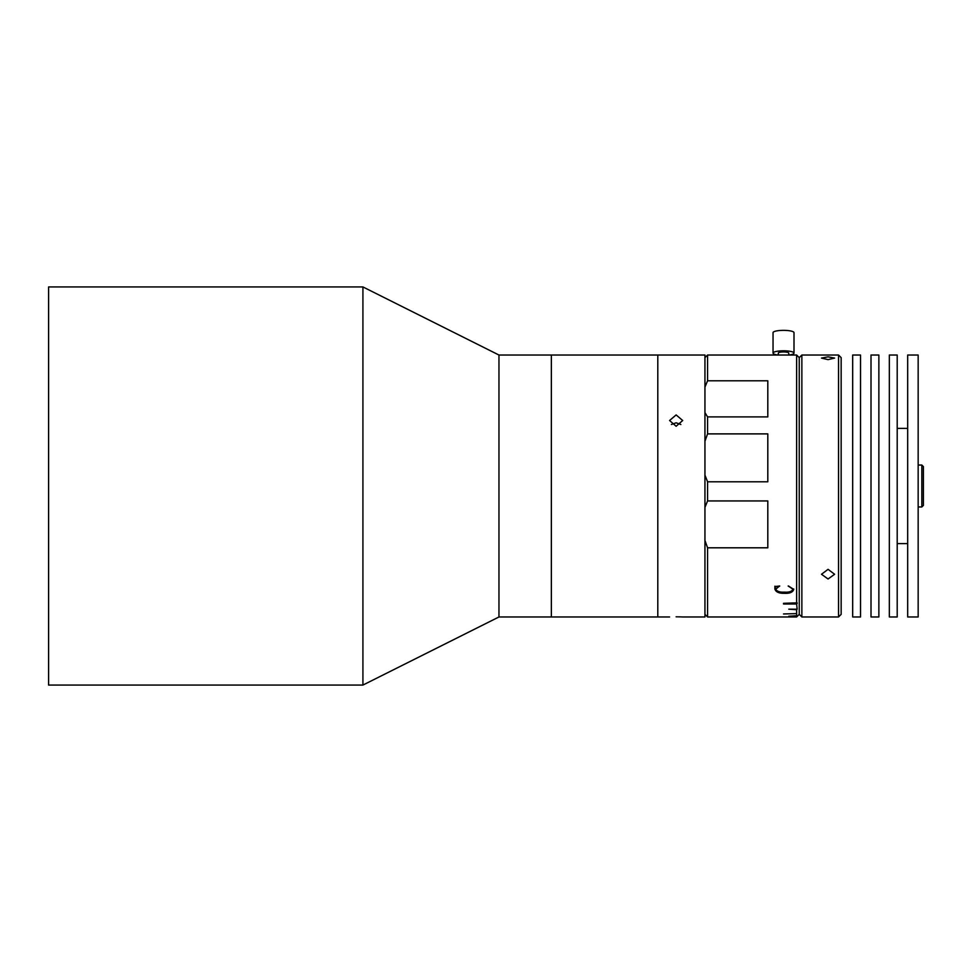 <?xml version="1.0" encoding="UTF-8"?>
<svg xmlns="http://www.w3.org/2000/svg" width="972" height="972" viewBox="0 0 972 972"><rect width="100%" height="100%" fill="white"/><g stroke="black" fill="none" stroke-linecap="round" stroke-linejoin="round"><path stroke-width="1.46" d="M669.587 616.965L551.355 616.965L551.355 355.035L498.964 355.035L362.921 286.934L48.6 286.934L48.6 685.066L362.921 685.066L362.921 286.934M682.684 616.965L704.943 616.965L704.943 355.035L657.801 355.035L657.801 616.965L657.801 355.035L551.355 355.035L551.355 616.965L498.964 616.965L498.964 355.035M498.964 616.965L362.921 685.066M918.163 616.965L918.163 355.035L907.678 355.035L907.678 616.965L918.163 616.965M907.678 543.627L897.205 543.627M907.678 428.373L897.205 428.373M897.205 616.965L897.205 355.035L889.344 355.035L889.344 616.965L897.205 616.965M878.87 616.965L878.87 355.035L871.009 355.035L871.009 616.965L878.87 616.965M860.536 616.965L860.536 355.035L852.675 355.035L852.675 616.965L860.536 616.965M676.135 616.807C667.679 616.977 667.679 616.977 676.135 616.807C684.58 616.977 684.58 616.977 676.135 616.807L680.692 616.88M682.356 616.953L680.825 616.892M676.135 426.271L669.587 420.512L676.135 414.923L682.684 420.512L676.135 426.271M680.85 424.485L676.135 422.796L671.409 424.485M793.747 589.409C792.812 592.288 789.689 593.588 784.38 593.309C779.046 593.442 775.887 592.045 774.903 589.105L774.903 586.578L779.532 586.007L775.668 589.275C777.09 591.438 779.994 592.398 784.38 592.13C788.863 592.483 791.73 591.559 792.982 589.336L788.474 586.007L793.747 589.409M796.627 603.527L797.149 602.847L783.529 603.308L783.529 604.001L796.627 604.001L797.149 609.201L788.766 609.177L796.627 609.699L796.627 613.611L783.529 613.964L796.627 613.611M796.627 613.964L796.627 616.382L797.149 615.701L788.766 616.224L796.627 616.965L707.567 616.965L707.567 547.807L767.807 547.807L767.807 500.945L707.567 500.945L704.943 507.396M796.627 603.308L796.627 355.035L799.239 357.647L799.239 614.353L799.239 357.647L801.864 355.035L801.864 616.965L799.239 614.353L796.627 616.965M704.943 475.077L707.567 481.796L767.807 481.796L767.807 433.889L707.567 433.889L704.943 441.252M707.567 481.796L707.567 500.945M704.943 412.602L707.567 416.903L767.807 416.903L767.807 380.793L707.567 380.793L704.943 387.099M704.943 357.647L707.567 355.035L707.567 380.793M704.943 540.481L707.567 547.807M707.567 416.903L707.567 433.889M788.766 609.177L797.149 609.201M783.529 603.308L797.149 603.527M792.97 589.117L788.146 586.019M779.738 586.019L775.668 588.862M775.425 587.137L774.903 586.177M793.747 588.996C792.812 591.863 789.689 593.163 784.38 592.884C779.046 593.005 775.887 591.62 774.903 588.692M828.059 578.996L821.51 574.27L828.059 569.325L834.608 574.27L828.059 578.996M838.532 355.035L841.157 357.647L841.157 614.353L838.532 616.965L838.532 355.035L801.864 355.035M828.059 359.64L821.51 358.073L828.059 356.833L834.608 358.073L828.059 359.64M921.833 465.041L923.4 466.621L923.4 505.379L921.833 506.959L921.833 465.041L918.163 465.041M778.293 355.035L778.293 353.103A5.237 1.142 -0 0 1 780.941 352.095A5.237 1.142 -0 0 1 788.766 353.103L788.766 355.035M777.904 355.035A10.473 2.296 -0 0 1 773.044 353.103A10.473 2.296 -0 0 1 778.365 351.099A10.473 2.296 -0 0 1 794.003 353.103A10.473 2.296 -0 0 1 789.155 355.035M773.044 353.103L773.044 332.655A10.473 2.296 -0 0 1 778.365 330.65A10.473 2.296 -0 0 1 794.003 332.655L794.003 353.103M704.943 614.353L707.567 616.965M707.567 355.035L796.627 355.035M838.532 616.965L801.864 616.965M918.163 506.959L921.833 506.959"/></g></svg>
